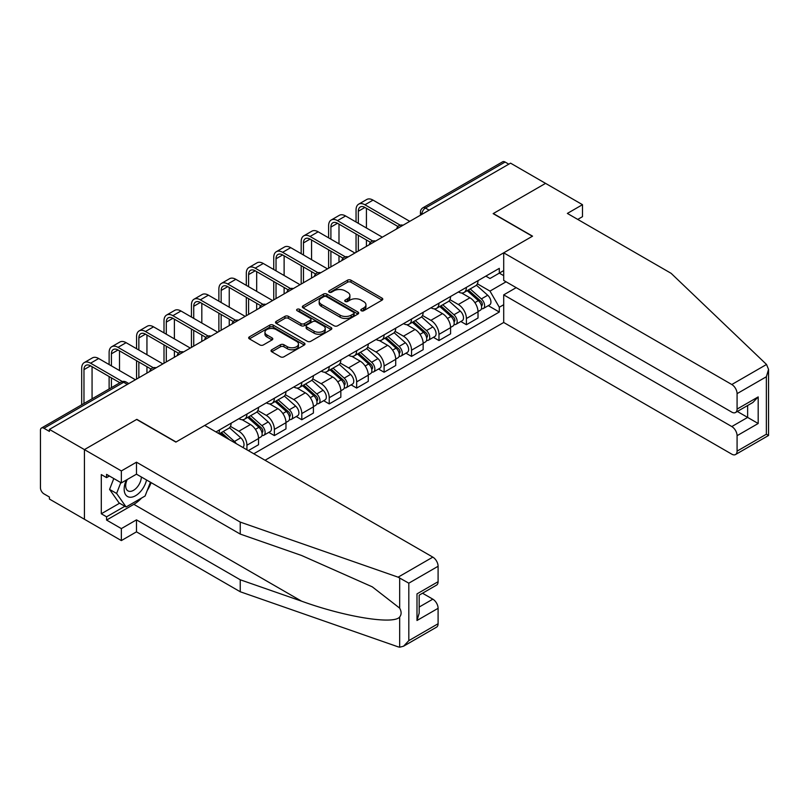 <?xml version="1.0" encoding="UTF-8"?>
<svg xmlns="http://www.w3.org/2000/svg" width="809" height="809" viewBox="0 0 809 809"><rect width="100%" height="100%" fill="white"/><g stroke="black" fill="none" stroke-linecap="round" stroke-linejoin="round"><path stroke-width="1.21" d="M361.289 310.727A1.709 0.991 0 0 0 363.706 310.727L382.05 300.139A2.437 1.406 0 0 0 382.768 299.138A2.437 1.406 0 0 0 382.05 298.147L350.975 280.197A2.437 1.406 0 0 0 347.526 280.197L329.182 290.795A1.709 0.991 0 0 0 328.676 291.493A1.709 0.991 0 0 0 329.182 292.191A1.709 0.991 0 0 0 331.599 292.191L333.975 290.815A7.817 4.51 0 0 1 345.018 290.815L347.607 292.312A7.817 4.51 0 0 1 349.903 295.497A7.817 4.51 0 0 1 347.607 298.693L345.241 300.058A1.709 0.991 0 0 0 344.735 300.756A1.709 0.991 0 0 0 345.241 301.454A1.709 0.991 0 0 0 347.658 301.454L350.024 300.088A7.817 4.51 0 0 1 361.077 300.088L363.666 301.585A7.817 4.51 0 0 1 365.951 304.771A7.817 4.51 0 0 1 363.666 307.956L361.289 309.331A1.709 0.991 0 0 0 360.794 310.029A1.709 0.991 0 0 0 361.289 310.727L361.289 309.331M271.743 349.771A2.437 1.406 0 0 0 271.025 350.762A2.437 1.406 0 0 0 271.743 351.763L280.46 356.799A2.437 1.406 0 0 0 283.908 356.799L304.275 345.038A2.437 1.406 0 0 0 304.993 344.037A2.437 1.406 0 0 0 304.275 343.046L273.209 325.107A2.437 1.406 0 0 0 269.751 325.107L249.384 336.868A2.437 1.406 0 0 0 248.666 337.859A2.437 1.406 0 0 0 249.384 338.86L259.911 344.937A2.437 1.406 0 0 0 263.37 344.937L272.087 339.901A2.437 1.406 0 0 0 272.795 338.91A2.437 1.406 0 0 0 272.087 337.909L266.859 334.896A6.533 3.772 0 0 1 264.947 332.226A6.533 3.772 0 0 1 268.982 328.747A6.533 3.772 0 0 1 276.102 329.566L296.559 341.378A6.533 3.772 0 0 1 298.47 344.037A6.533 3.772 0 0 1 294.436 347.526A6.533 3.772 0 0 1 287.316 346.707L283.908 344.735A2.437 1.406 0 0 0 280.46 344.735L271.743 349.771L271.743 351.763M49.42 429.397L510.56 163.155L545.559 183.37L493.146 213.627L532.362 236.268L176.049 441.987L136.832 419.345L84.419 449.602L49.42 429.397L49.42 431.43L43.969 428.274A4.975 2.872 -120 0 0 41.481 428.032A4.975 2.872 -120 0 0 40.45 430.307L40.45 487.776A4.975 2.872 -120 0 0 43.969 493.874L49.42 497.019L49.42 499.052L84.419 519.257L84.419 449.602L84.419 519.257L121.35 540.584L121.35 528.601L136.478 519.863L136.478 531.847L121.35 540.584M334.147 325.805A2.437 1.406 0 0 0 337.596 325.805L357.972 314.044A2.437 1.406 0 0 0 358.68 313.043A2.437 1.406 0 0 0 357.972 312.041L326.897 294.102A2.437 1.406 0 0 0 323.438 294.102L303.072 305.863A2.437 1.406 0 0 0 302.354 306.864A2.437 1.406 0 0 0 303.072 307.855L334.147 325.805M297.803 311.091A1.709 0.991 0 0 1 299.532 311.334L299.532 309.301L331.124 327.544A2.437 1.406 0 0 1 331.842 328.545A2.437 1.406 0 0 1 331.124 329.536L310.757 341.297A2.437 1.406 0 0 1 307.299 341.297L276.223 323.357L276.223 321.365A2.437 1.406 0 0 0 275.515 322.366A2.437 1.406 0 0 0 276.223 323.357M276.223 321.365L284.95 316.329A2.437 1.406 0 0 1 288.398 316.329L300.999 323.61A2.437 1.406 0 0 0 304.457 323.61L310.231 320.273A2.437 1.406 0 0 0 310.949 319.272A2.437 1.406 0 0 0 310.231 318.271L297.115 310.696A1.709 0.991 0 0 1 296.62 309.999A1.709 0.991 0 0 1 297.672 309.089A1.709 0.991 0 0 1 299.532 309.301M265.039 460.26L503.704 322.478L731.801 454.173A7.463 4.308 -120 0 0 735.533 454.537A7.463 4.308 -120 0 0 737.08 451.129L737.08 435.687A7.463 4.308 -120 0 0 731.801 426.555L747.637 417.414L758.185 423.501L737.08 435.687M429.124 210.168L425.433 208.044A4.975 2.872 60 0 0 422.945 207.792L502.622 161.8A4.975 2.872 60 0 1 505.109 162.043L425.433 208.044A4.975 2.872 120 0 0 421.914 214.132L421.914 214.334M508.8 164.176L505.109 162.043M466.409 287.347A11.437 6.603 60 0 1 464.042 292.474L475.652 285.779A11.437 6.603 -120 0 0 478.018 280.642M449.935 299.664L458.319 304.497A11.437 6.603 60 0 1 466.409 318.513L478.018 311.809A11.437 6.603 -120 0 0 469.928 297.803L461.626 293M478.018 311.809L478.018 318.008L466.409 324.712L460.847 321.497M464.042 292.474A11.437 6.603 60 0 1 458.41 291.958M466.409 318.513L466.409 324.712M438.974 303.183A11.437 6.603 60 0 1 436.607 308.32L448.216 301.615A11.437 6.603 -120 0 0 450.583 296.478M433.412 337.333L438.974 340.549L450.583 333.844L450.583 327.655A11.437 6.603 -120 0 0 442.493 313.639L434.19 308.846M436.607 308.32A11.437 6.603 60 0 1 430.975 307.804M422.5 315.5L430.884 320.344A11.437 6.603 60 0 1 438.974 334.36L438.974 340.549M411.538 319.019A11.437 6.603 60 0 1 409.172 324.156L420.781 317.452A11.437 6.603 -120 0 0 423.147 312.325M405.976 353.179L411.538 356.385L423.147 349.69L423.147 343.491A11.437 6.603 -120 0 0 415.057 329.485L406.755 324.682M409.172 324.156A11.437 6.603 60 0 1 403.539 323.64M395.065 331.346L403.448 336.18A11.437 6.603 60 0 1 411.538 350.196L411.538 356.385M384.103 334.865A11.437 6.603 60 0 1 381.737 340.002L393.346 333.298A11.437 6.603 -120 0 0 395.712 328.161M378.541 369.015L384.103 372.231L395.712 365.526L395.712 359.338A11.437 6.603 -120 0 0 387.622 345.322L379.31 340.528M381.737 340.002A11.437 6.603 60 0 1 376.104 339.487M367.63 347.182L376.013 352.026A11.437 6.603 60 0 1 384.103 366.032L384.103 372.231M356.668 350.702A11.437 6.603 60 0 1 354.302 355.839L365.911 349.134A11.437 6.603 -120 0 0 368.277 343.997M351.106 384.851L356.668 388.067L368.277 381.363L368.277 375.174A11.437 6.603 -120 0 0 360.187 361.158L351.875 356.364M354.302 355.839A11.437 6.603 60 0 1 348.669 355.323M340.195 363.019L348.578 367.862A11.437 6.603 60 0 1 356.668 381.878L356.668 388.067M329.233 366.538A11.437 6.603 60 0 1 326.866 371.675L338.475 364.98A11.437 6.603 -120 0 0 340.842 359.843M323.671 400.698L329.233 403.913L340.842 397.209L340.842 391.01A11.437 6.603 -120 0 0 332.752 377.004L324.439 372.201M326.866 371.675A11.437 6.603 60 0 1 321.234 371.159M312.759 378.865L321.143 383.699A11.437 6.603 60 0 1 329.233 397.715L329.233 403.913M301.797 382.384A11.437 6.603 60 0 1 299.431 387.521L311.03 380.817A11.437 6.603 -120 0 0 313.407 375.679M296.236 416.534L301.797 419.75L313.407 413.045L313.407 406.856A11.437 6.603 -120 0 0 305.317 392.84L297.004 388.047M299.431 387.521A11.437 6.603 60 0 1 293.798 387.005M285.324 394.701L293.707 399.545A11.437 6.603 60 0 1 301.797 413.551L301.797 419.75M274.362 398.22A11.437 6.603 60 0 1 271.996 403.357L283.595 396.653A11.437 6.603 -120 0 0 285.971 391.526M268.79 432.38L274.362 435.586L285.971 428.891L285.971 422.692A11.437 6.603 -120 0 0 277.881 408.676L269.569 403.883M271.996 403.357A11.437 6.603 60 0 1 266.363 402.842M257.889 410.547L266.272 415.381A11.437 6.603 60 0 1 274.362 429.397L274.362 435.586M246.927 414.066A11.437 6.603 60 0 1 244.551 419.204L256.16 412.499A11.437 6.603 -120 0 0 258.536 407.362M248.333 450.613L258.536 444.728L258.536 438.539A11.437 6.603 -120 0 0 250.446 424.523L242.134 419.729M244.551 419.204A11.437 6.603 60 0 1 238.918 418.678M230.454 426.383L238.837 431.227A11.437 6.603 60 0 1 246.927 445.233L246.927 449.804M219.239 433.816L228.725 428.335A11.437 6.603 -120 0 0 231.091 423.198M219.492 429.903A11.437 6.603 60 0 1 218.642 433.472M503.704 275.667L499.305 273.129L489.981 278.508L485.845 276.122M477.381 283.817L489.981 291.098L506.07 281.805M503.704 304.71L499.305 307.248L489.981 291.098M253.783 453.768L499.305 312.021L499.305 307.248M503.704 270.59L499.305 273.129L499.305 268.355L215.973 431.935M488.282 305.66L499.305 312.021M361.977 310.969L363.666 309.989A7.817 4.51 0 0 0 365.951 306.803L365.951 304.771M349.903 295.497L349.903 297.53A7.817 4.51 0 0 1 347.607 300.726L345.918 301.696M382.02 300.149L350.975 282.23A2.437 1.406 0 0 0 347.526 282.23L329.87 292.423M357.932 314.054L326.897 296.134A2.437 1.406 0 0 0 323.438 296.134L303.102 307.875M353.654 313.74A1.709 0.991 0 0 0 354.15 313.043A1.709 0.991 0 0 0 353.654 312.345L326.381 296.6A1.709 0.991 0 0 0 323.964 296.6L321.456 298.046A7.817 4.51 0 0 0 319.171 301.231A7.817 4.51 0 0 0 321.456 304.417L340.104 315.186A7.817 4.51 0 0 0 351.146 315.186L353.654 313.74L353.654 315.773A1.709 0.991 0 0 0 354.15 315.075L354.15 313.043M319.171 301.231L319.171 303.264A7.817 4.51 0 0 0 321.456 306.449L321.456 304.417M353.654 315.773L351.146 317.219A7.817 4.51 0 0 1 340.104 317.219L321.456 306.449M276.263 323.378L284.95 318.362L284.95 316.329M310.949 319.272L310.949 321.304A2.437 1.406 0 0 1 310.231 322.295L304.457 325.643A2.437 1.406 0 0 1 300.999 325.643L288.398 318.362A2.437 1.406 0 0 0 284.95 318.362M299.532 311.334L331.093 329.556M314.074 331.154A6.533 3.772 0 0 0 321.193 331.973A6.533 3.772 0 0 0 325.228 328.494A6.533 3.772 0 0 0 323.317 325.825L316.107 321.669A2.437 1.406 0 0 0 312.648 321.669L306.874 325.006A2.437 1.406 0 0 0 306.156 325.997A2.437 1.406 0 0 0 306.874 326.998L314.074 331.154L314.074 333.187A6.533 3.772 0 0 0 321.193 334.006A6.533 3.772 0 0 0 325.228 330.517L325.228 328.494M306.156 325.997L306.156 328.029A2.437 1.406 0 0 0 306.874 329.03L306.874 326.998M314.074 333.187L306.874 329.03M298.47 344.037L298.47 346.07A6.533 3.772 0 0 1 294.436 349.549A6.533 3.772 0 0 1 287.316 348.74L283.908 346.768A2.437 1.406 0 0 0 280.46 346.768L271.773 351.784M264.947 332.226L264.947 334.259A6.533 3.772 0 0 0 266.859 336.928L266.859 334.896M272.057 339.922L266.859 336.928M304.245 345.059L273.209 327.129A2.437 1.406 0 0 0 269.751 327.129L249.415 338.88M467.208 290.653L478.382 300.624A6.219 3.59 60 0 1 480.344 310.241L478.018 311.586M467.501 290.916L472.769 293.95M468.33 289.996L480.779 301.1A2.983 1.719 60 0 1 481.709 305.721A2.983 1.719 60 0 1 481.436 305.822M470.201 288.924L481.375 298.905A6.219 3.59 60 0 1 483.327 308.512A6.219 3.59 60 0 1 481.446 308.714M476.43 285.183L487.706 295.245A6.219 3.59 60 0 1 489.657 304.862L483.327 308.512M358.336 223.324L358.336 211.24A9.324 5.39 60 0 1 360.268 206.973A9.324 5.39 60 0 1 364.94 207.428L397.957 226.5M409.779 221.342L373.03 200.116A12.56 7.251 -120 0 0 366.75 199.499L358.65 204.171A12.56 7.251 -120 0 0 356.051 209.915L356.051 222M400.233 225.165L364.94 204.788A12.56 7.251 -120 0 0 358.65 204.171M356.051 233.983L356.051 252.357M358.336 251.043L358.336 235.308M366.426 246.371L366.426 239.97M366.426 227.996L366.426 208.297M439.772 306.49L450.947 316.471A6.219 3.59 60 0 1 452.898 326.088L450.583 327.423M440.066 306.753L445.334 309.796M440.895 305.842L453.343 316.946A2.983 1.719 60 0 1 454.274 321.557A2.983 1.719 60 0 1 454.001 321.669M442.756 304.771L453.94 314.741A6.219 3.59 60 0 1 455.892 324.358A6.219 3.59 60 0 1 454.011 324.561M448.995 301.019L460.27 311.091A6.219 3.59 60 0 1 462.222 320.698L455.892 324.358M412.337 322.336L423.512 332.307A6.219 3.59 60 0 1 425.463 341.924L423.147 343.259M412.63 322.599L417.889 325.633M413.46 321.679L425.898 332.782A2.983 1.719 60 0 1 426.839 337.393A2.983 1.719 60 0 1 426.565 337.505M415.32 320.607L426.505 330.578A6.219 3.59 60 0 1 428.457 340.195A6.219 3.59 60 0 1 426.576 340.397M421.56 316.865L432.835 326.927A6.219 3.59 60 0 1 434.787 336.544L428.457 340.195M766.528 364.475L768.55 369.389L766.366 376.751L737.08 393.649A7.463 4.308 -120 0 0 731.801 384.518L766.528 364.475L671.126 273.331L567.362 213.424L582.49 204.687L545.559 183.37L493.318 213.525L532.544 236.167L503.704 252.823L731.801 384.518M582.49 204.687L582.49 216.67L577.737 219.411M503.704 322.478L503.704 294.86L731.801 426.555M503.704 252.823L503.704 280.44L731.801 412.135A7.463 4.308 -120 0 0 735.533 412.499A7.463 4.308 -120 0 0 737.08 409.091L737.08 393.649M516.182 287.65L503.704 294.86M737.333 411.468L747.637 417.414L747.637 405.521M737.08 409.091L758.185 396.906L752.906 402.467L735.533 412.499M737.08 451.129L766.366 434.221L767.478 434.858M136.478 519.863L240.243 579.78L240.243 591.753L398.109 646.836L399.676 647.2L403.539 646.219L408.818 640.647L438.094 623.739A7.463 4.308 60 0 1 436.557 627.157L403.539 646.219M240.243 579.78L301.575 601.168C345.14 617.004 393.953 624.861 399.676 616.974C401.588 614.567 401.588 611.624 399.676 608.135L372.282 586.838L301.575 555.48L240.243 534.082L136.478 474.175L121.35 482.902L106.576 474.377L106.576 477.623L101.297 474.58L101.297 513.776L106.576 516.82L124.869 506.262M240.243 591.753L136.478 531.847M438.094 566.27L408.818 583.178L398.109 577.171L240.243 522.098L136.478 462.192L121.35 470.929L84.419 449.602L136.65 419.446L175.877 442.088L204.717 425.433L432.825 557.128A7.463 4.308 60 0 1 438.094 566.27L438.094 581.701A7.463 4.308 60 0 1 436.557 585.119L419.183 595.151L419.183 613.141L416.989 620.493L416.989 593.887C419.841 595.535 419.841 595.535 416.989 593.887L438.094 581.701M121.35 470.929L121.35 482.902M141.595 498.031A27.981 16.16 -60 0 1 133.839 504.331L106.576 520.066L121.35 528.601M106.576 520.066L106.576 516.82M136.478 462.192L136.478 474.175M240.243 522.098L240.243 534.082M419.183 607.043L432.825 599.166A7.463 4.308 60 0 1 438.094 608.307L438.094 623.739M432.825 599.166L422.52 593.219M151.121 482.629A27.981 16.16 -60 0 1 147.147 490.709M109.397 476.005L106.576 477.623M101.297 513.776L119.601 503.208M126.386 480A16.17 9.334 120 0 0 124.161 489.101A16.17 9.334 120 0 0 133.93 496.524A16.17 9.334 120 0 0 146.54 479.99M127.246 479.504A11.063 6.391 120 0 0 125.688 485.815A11.063 6.391 120 0 0 127.984 490.881A11.063 6.391 120 0 0 136.428 487.999A11.063 6.391 120 0 0 141.342 476.986M150.434 482.235L145.094 496.008L126.103 506.97L119.065 502.905L109.579 489.405L113.786 478.544M126.103 506.97L116.607 493.46L120.824 482.599M109.579 489.405L116.607 493.46M330.901 239.161L330.901 227.076A9.324 5.39 60 0 1 332.833 222.809A9.324 5.39 60 0 1 337.495 223.274L370.522 242.336M382.344 237.179L345.585 215.963A12.56 7.251 -120 0 0 339.305 215.336L331.215 220.008A12.56 7.251 -120 0 0 328.616 225.762L328.616 237.846M372.797 241.011L337.495 220.635A12.56 7.251 -120 0 0 331.215 220.008M328.616 249.819L328.616 268.204M330.901 266.879L330.901 251.144M338.991 262.207L338.991 255.816M338.991 243.833L338.991 224.133M303.466 254.997L303.466 242.922A9.324 5.39 60 0 1 305.397 238.645A9.324 5.39 60 0 1 310.059 239.11L343.087 258.172M354.908 253.025L318.149 231.799A12.56 7.251 -120 0 0 311.869 231.182L303.779 235.844A12.56 7.251 -120 0 0 301.181 241.598L301.181 253.682M345.352 256.847L310.059 236.471A12.56 7.251 -120 0 0 303.779 235.844M301.181 265.665L301.181 284.04M303.466 282.725L303.466 266.98M311.556 278.053L311.556 271.652M311.556 259.669L311.556 239.97M384.902 338.172L396.076 348.143A6.219 3.59 60 0 1 398.028 357.76L395.712 359.105M385.195 338.435L390.454 341.479M386.024 337.525L398.463 348.618A2.983 1.719 60 0 1 399.403 353.24A2.983 1.719 60 0 1 399.13 353.341M387.885 336.443L399.07 346.424A6.219 3.59 60 0 1 401.021 356.041A6.219 3.59 60 0 1 399.14 356.233M394.125 332.701L405.4 342.763A6.219 3.59 60 0 1 407.352 352.38L401.021 356.041M357.467 354.008L368.641 363.989A6.219 3.59 60 0 1 370.593 373.606L368.277 374.941M357.76 354.281L363.019 357.315M358.589 353.361L371.028 364.465A2.983 1.719 60 0 1 371.968 369.076A2.983 1.719 60 0 1 371.695 369.187M360.45 352.289L371.634 362.26A6.219 3.59 60 0 1 373.586 371.877A6.219 3.59 60 0 1 371.705 372.079M366.689 348.548L377.965 358.609A6.219 3.59 60 0 1 379.917 368.226L373.586 371.877M330.021 369.855L341.206 379.826A6.219 3.59 60 0 1 343.158 389.442L340.842 390.787M330.325 370.118L335.583 373.151M331.154 369.197L343.592 380.301A2.983 1.719 60 0 1 344.533 384.912A2.983 1.719 60 0 1 344.26 385.023M333.015 368.125L344.199 378.106A6.219 3.59 60 0 1 346.151 387.713A6.219 3.59 60 0 1 344.27 387.916M339.254 364.384L350.53 374.446A6.219 3.59 60 0 1 352.481 384.063L346.151 387.713M276.031 270.843L276.031 258.759A9.324 5.39 60 0 1 277.962 254.491A9.324 5.39 60 0 1 282.624 254.946L315.652 274.018M327.473 268.861L290.714 247.645A12.56 7.251 -120 0 0 284.434 247.018L276.344 251.69A12.56 7.251 -120 0 0 273.745 257.434L273.745 269.518M317.917 272.684L282.624 252.307A12.56 7.251 -120 0 0 276.344 251.69M273.745 281.502L273.745 299.886M276.031 298.561L276.031 282.826M284.121 293.889L284.121 287.498M284.121 275.515L284.121 255.816M248.596 286.679L248.596 274.595A9.324 5.39 60 0 1 250.527 270.327A9.324 5.39 60 0 1 255.189 270.793L288.216 289.855M300.038 284.697L263.279 263.481A12.56 7.251 -120 0 0 256.999 262.854L248.909 267.526A12.56 7.251 -120 0 0 246.31 273.28L246.31 285.365M290.482 288.53L255.189 268.153A12.56 7.251 -120 0 0 248.909 267.526M246.31 297.348L246.31 315.722M248.596 314.398L248.596 298.663M256.686 309.736L256.686 303.335M256.686 291.351L256.686 271.652M221.16 302.526L221.16 290.441A9.324 5.39 60 0 1 223.092 286.174A9.324 5.39 60 0 1 227.754 286.629L260.781 305.701M272.603 300.543L235.844 279.317A12.56 7.251 -120 0 0 229.564 278.701L221.474 283.372A12.56 7.251 -120 0 0 218.875 289.116L218.875 301.201M263.046 304.366L227.754 283.989A12.56 7.251 -120 0 0 221.474 283.372M218.875 313.184L218.875 331.559M221.16 330.244L221.16 314.499M229.25 325.572L229.25 319.171M229.25 307.198L229.25 287.498M302.586 385.691L313.771 395.672A6.219 3.59 60 0 1 315.722 405.279L313.407 406.624M302.89 385.954L308.148 388.998M303.719 385.044L316.157 396.137A2.983 1.719 60 0 1 317.098 400.758A2.983 1.719 60 0 1 316.825 400.87M305.58 383.962L316.764 393.943A6.219 3.59 60 0 1 318.716 403.56A6.219 3.59 60 0 1 316.835 403.762M311.809 380.22L323.094 390.282A6.219 3.59 60 0 1 325.046 399.899L318.716 403.56M193.725 318.362L193.725 306.277A9.324 5.39 60 0 1 195.657 302.01A9.324 5.39 60 0 1 200.319 302.475L233.346 321.537M245.167 316.38L208.409 295.164A12.56 7.251 -120 0 0 202.129 294.537L194.039 299.209A12.56 7.251 -120 0 0 191.44 304.963L191.44 317.037M235.611 320.212L200.319 299.836A12.56 7.251 -120 0 0 194.039 299.209M191.44 329.02L191.44 347.405M193.725 346.08L193.725 330.345M201.815 341.408L201.815 335.017M201.815 323.034L201.815 303.335M275.151 401.537L286.335 411.508A6.219 3.59 60 0 1 288.287 421.125L285.961 422.46M275.454 401.8L280.713 404.834M276.284 400.88L288.722 411.983A2.983 1.719 60 0 1 289.662 416.595A2.983 1.719 60 0 1 289.389 416.706M278.144 399.808L289.329 409.779A6.219 3.59 60 0 1 291.28 419.396A6.219 3.59 60 0 1 289.4 419.598M284.374 396.066L295.659 406.128A6.219 3.59 60 0 1 297.611 415.745L291.28 419.396M166.29 334.198L166.29 322.124A9.324 5.39 60 0 1 168.221 317.846A9.324 5.39 60 0 1 172.883 318.311L205.901 337.373M217.732 332.226L180.973 311A12.56 7.251 -120 0 0 174.693 310.383L166.603 315.045A12.56 7.251 -120 0 0 164.005 320.799L164.005 332.883M208.176 336.048L172.883 315.672A12.56 7.251 -120 0 0 166.603 315.045M164.005 344.867L164.005 363.241M166.29 361.926L166.29 346.181M174.38 357.254L174.38 350.853M174.38 338.87L174.38 319.171M247.716 417.373L258.9 427.344A6.219 3.59 60 0 1 260.852 436.961L258.526 438.306M248.009 417.636L253.278 420.68M248.848 416.726L261.287 427.819A2.983 1.719 60 0 1 262.227 432.441A2.983 1.719 60 0 1 261.954 432.542M250.709 415.644L261.883 425.625A6.219 3.59 60 0 1 263.835 435.242A6.219 3.59 60 0 1 261.964 435.434M256.938 411.902L268.224 421.964A6.219 3.59 60 0 1 270.176 431.581L263.835 435.242M138.855 350.044L138.855 337.96A9.324 5.39 60 0 1 140.786 333.692A9.324 5.39 60 0 1 145.448 334.147L178.465 353.22M190.297 348.062L153.538 326.836A12.56 7.251 -120 0 0 147.258 326.219L139.168 330.891A12.56 7.251 -120 0 0 136.569 336.635L136.569 348.719M180.741 351.885L145.448 331.508A12.56 7.251 -120 0 0 139.168 330.891M136.569 360.703L136.569 379.077M138.855 377.763L138.855 362.027M146.945 373.091L146.945 366.699M146.945 354.716L146.945 335.017M220.281 433.209L224.123 436.638M220.574 433.472L225.842 436.516M229.382 439.681L221.413 432.562M223.274 431.49L234.448 441.461A6.219 3.59 60 0 1 236.248 443.645M229.503 427.749L240.779 437.811A6.219 3.59 60 0 1 242.771 447.407M111.42 365.88L111.42 353.796A9.324 5.39 60 0 1 113.351 349.528A9.324 5.39 60 0 1 118.013 349.994L151.03 369.056M162.862 363.898L126.103 342.682A12.56 7.251 -120 0 0 119.823 342.055L111.733 346.727A12.56 7.251 -120 0 0 109.124 352.481L109.124 364.566M153.305 367.731L118.013 347.354A12.56 7.251 -120 0 0 111.733 346.727M109.124 376.539L109.124 388.977M111.42 387.653L111.42 377.864M119.51 370.552L119.51 350.853M83.974 403.499L83.974 369.642A9.324 5.39 60 0 1 85.906 365.365A9.324 5.39 60 0 1 90.578 365.83L119.894 382.758M135.416 379.745L98.668 358.518A12.56 7.251 -120 0 0 92.388 357.902L84.298 362.574A12.56 7.251 -120 0 0 81.689 368.317L81.689 404.813M122.351 381.535L90.578 363.19A12.56 7.251 -120 0 0 84.298 362.574M92.064 398.827L92.064 366.699M422.096 214.233L421.914 214.132A4.975 2.872 0 0 1 420.458 212.1L420.458 215.174M246.927 445.233L258.536 438.539M274.362 429.397L285.971 422.692M301.797 413.551L313.407 406.856M329.233 397.715L340.842 391.01M356.668 381.878L368.277 375.174M384.103 366.032L395.712 359.338M411.538 350.196L423.147 343.491M438.974 334.36L450.583 327.655M238.837 431.227L250.446 424.523M266.272 415.381L277.881 408.676M293.707 399.545L305.317 392.84M321.143 383.699L332.752 377.004M348.578 367.862L360.187 361.158M376.013 352.026L387.622 345.322M403.448 336.18L415.057 329.485M430.884 320.344L442.493 313.639M458.319 304.497L469.928 297.803M402.619 225.478A4.975 2.872 120 0 0 400.415 226.753M375.174 241.315A4.975 2.872 120 0 0 372.979 242.589M347.739 257.161A4.975 2.872 120 0 0 345.544 258.425M320.303 272.997A4.975 2.872 120 0 0 318.109 274.271M292.868 288.843A4.975 2.872 120 0 0 290.674 290.107M265.433 304.68A4.975 2.872 120 0 0 263.238 305.944M237.998 320.516A4.975 2.872 120 0 0 235.803 321.79M210.562 336.362A4.975 2.872 120 0 0 208.368 337.626M183.127 352.198A4.975 2.872 120 0 0 180.933 353.472M155.692 368.044A4.975 2.872 120 0 0 153.498 369.308M127.326 384.417L123.635 382.283L43.969 428.274M128.793 383.567L126.123 382.03A4.975 2.872 120 0 0 123.635 382.283A4.975 2.872 60 0 0 121.148 382.03L41.481 428.032M363.666 309.989L363.666 307.956M345.241 301.454L345.241 300.058M347.607 300.726L347.607 298.693M329.182 292.191L329.182 290.795M347.526 282.23L347.526 280.197M350.975 282.23L350.975 280.197M382.05 300.139L382.05 298.147M303.072 307.855L303.072 305.863M323.438 296.134L323.438 294.102M326.897 296.134L326.897 294.102M357.972 314.044L357.972 312.041M340.104 317.219L340.104 315.186M351.146 317.219L351.146 315.186M288.398 318.362L288.398 316.329M300.999 325.643L300.999 323.61M304.457 325.643L304.457 323.61M310.231 322.295L310.231 320.273M331.124 329.536L331.124 327.544M280.46 346.768L280.46 344.735M283.908 346.768L283.908 344.735M287.316 348.74L287.316 346.707M272.087 339.901L272.087 337.909M249.384 338.86L249.384 336.868M269.751 327.129L269.751 325.107M273.209 327.129L273.209 325.107M304.275 345.038L304.275 343.046M478.382 300.624L474.903 302.637M482.326 304.346L481.213 304.993M487.706 295.245L481.375 298.905M364.94 204.788L373.03 200.116M358.336 211.24L364.94 207.428M450.947 316.471L447.468 318.483M454.891 320.192L453.778 320.839M460.27 311.091L453.94 314.741M423.512 332.307L420.033 334.319M427.455 336.028L426.333 336.675M432.835 326.927L426.505 330.578M766.366 434.221L766.366 376.751M758.185 396.906L758.185 423.501M399.676 647.2L399.676 616.974M399.676 608.135L399.676 577.899M408.818 583.178L408.818 640.647M438.094 608.307L416.989 620.493M398.109 577.171L432.825 557.128M133.839 504.331L301.575 601.168M337.495 220.635L345.585 215.963M330.901 227.076L337.495 223.274M310.059 236.471L318.149 231.799M303.466 242.922L310.059 239.11M396.076 348.143L392.587 350.166M400.02 351.875L398.898 352.522M405.4 342.763L399.07 346.424M368.641 363.989L365.152 366.002M372.585 367.711L371.462 368.358M377.965 358.609L371.634 362.26M341.206 379.826L337.717 381.838M345.15 383.547L344.027 384.194M350.53 374.446L344.199 378.106M282.624 252.307L290.714 247.645M276.031 258.759L282.624 254.946M255.189 268.153L263.279 263.481M248.596 274.595L255.189 270.793M227.754 283.989L235.844 279.317M221.16 290.441L227.754 286.629M313.771 395.672L310.282 397.684M317.715 399.393L316.592 400.04M323.094 390.282L316.764 393.943M200.319 299.836L208.409 295.164M193.725 306.277L200.319 302.475M286.335 411.508L282.847 413.52M290.279 415.229L289.157 415.877M295.659 406.128L289.329 409.779M172.883 315.672L180.973 311M166.29 322.124L172.883 318.311M258.9 427.344L255.411 429.357M262.844 431.076L261.722 431.723M268.224 421.964L261.883 425.625M145.448 331.508L153.538 326.836M138.855 337.96L145.448 334.147M240.779 437.811L234.448 441.461M118.013 347.354L126.103 342.682M111.42 353.796L118.013 349.994M90.578 363.19L98.668 358.518M83.974 369.642L90.578 365.83M403.034 225.236A4.975 4.975 0 0 0 396.653 228.917M375.598 241.072A4.975 4.975 0 0 0 369.217 244.763M348.163 256.918A4.975 4.975 0 0 0 341.782 260.599M320.728 272.754A4.975 4.975 0 0 0 314.347 276.445M293.293 288.601A4.975 4.975 0 0 0 286.912 292.282M265.858 304.437A4.975 4.975 0 0 0 259.477 308.118M238.422 320.273A4.975 4.975 0 0 0 232.041 323.964M210.987 336.119A4.975 4.975 0 0 0 204.606 339.8M183.552 351.955A4.975 4.975 0 0 0 177.161 355.636M156.117 367.792A4.975 4.975 0 0 0 149.726 371.483M126.123 382.03A4.975 4.975 0 0 0 121.148 382.03M422.945 207.792A4.975 4.975 0 0 0 420.458 212.1M768.55 369.389L768.55 435.485L735.533 454.537"/></g></svg>
